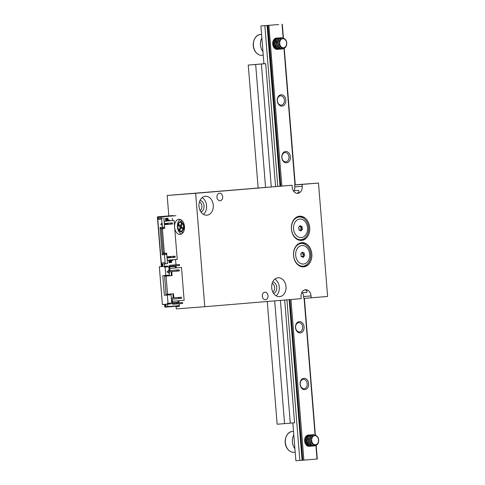<?xml version="1.0" encoding="UTF-8"?>
<svg xmlns="http://www.w3.org/2000/svg" width="485" height="485" viewBox="0 0 485 485"><rect width="100%" height="100%" fill="white"/><g stroke="black" fill="none" stroke-linecap="round" stroke-linejoin="round"><path stroke-width="0.73" d="M302.422 292.831A6.638 5.02 -94.4 0 1 303.61 296.511L311.037 295.941A6.638 5.02 -94.4 0 0 305.532 289.739A6.638 5.02 -94.4 0 0 301.039 296.778L301.191 298.669L204.767 306.714L176.291 308.89L176.11 306.623L179.329 306.356L176.11 306.623M161.384 266.586L157.382 216.843L168.81 215.886L167.167 195.473L292.067 185.252L292.219 187.137A6.638 5.02 85.6 0 0 297.723 193.339A6.638 5.02 85.6 0 0 302.216 186.307L302.064 184.415L295.232 184.912M174.545 226.107A7.584 4.965 85.2 0 1 178.904 219.299A7.584 4.965 85.2 0 1 184.488 226.483A7.584 4.965 85.2 0 1 180.165 234.419A7.584 4.965 85.2 0 1 174.727 228.362M172.242 218.286L172.43 220.584M175.564 259.53L175.988 264.798M176.061 265.768L176.231 267.823M178.88 300.748L179.044 302.792M179.123 303.762L179.329 306.375M204.767 306.714L195.643 193.297L292.067 185.252M167.167 195.473L195.643 193.297M285.386 62.013L295.274 184.888L297.159 184.73L295.226 184.888M272.182 283.288A4.929 3.728 -94.4 0 1 274.583 287.538A4.929 3.728 -94.4 0 1 272.855 292.097M199.474 201.821A4.929 3.728 -94.4 0 1 201.881 206.064A4.929 3.728 -94.4 0 1 200.147 210.629M302.064 184.415L318.493 183.045L327.617 296.462L303.762 298.402L303.61 296.511M295.268 184.821L318.493 183.045M265.471 299.742A3.795 2.868 -94.4 0 1 265.453 299.748A3.795 2.868 -94.4 0 1 262.306 296.189A3.795 2.868 -94.4 0 1 264.858 292.182A3.795 2.868 -94.4 0 1 264.877 292.182A3.795 2.868 -94.4 0 1 268.023 295.735A3.795 2.868 -94.4 0 1 265.471 299.742M220.117 200.766A3.795 2.868 -94.4 0 1 220.099 200.772A3.795 2.868 -94.4 0 1 216.953 197.219A3.795 2.868 -94.4 0 1 219.511 193.206A3.795 2.868 -94.4 0 1 219.523 193.206A3.795 2.868 -94.4 0 1 222.67 196.758A3.795 2.868 -94.4 0 1 220.117 200.766M279.602 296.662A9.482 7.166 -94.4 0 1 279.566 296.662A9.482 7.166 -94.4 0 1 271.697 287.757A9.482 7.166 -94.4 0 1 278.117 277.753A9.482 7.166 -94.4 0 1 285.986 286.641A9.482 7.166 -94.4 0 1 279.602 296.662M206.895 215.194A9.482 7.166 -94.4 0 1 206.859 215.194A9.482 7.166 -94.4 0 1 198.989 206.289A9.482 7.166 -94.4 0 1 205.416 196.286A9.482 7.166 -94.4 0 1 213.279 205.167A9.482 7.166 -94.4 0 1 206.895 215.194M301.537 240.408A12.137 9.173 -94.4 0 1 301.488 240.408A12.137 9.173 -94.4 0 1 291.412 229.011A12.137 9.173 -94.4 0 1 299.639 216.207A12.137 9.173 -94.4 0 1 309.709 227.58A12.137 9.173 -94.4 0 1 301.537 240.408M303.665 266.871A12.137 9.173 -94.4 0 1 303.616 266.877A12.137 9.173 -94.4 0 1 293.546 255.474A12.137 9.173 -94.4 0 1 301.767 242.67A12.137 9.173 -94.4 0 1 311.837 254.043A12.137 9.173 -94.4 0 1 303.665 266.871M311.037 295.941L311.188 297.832M194.406 193.297L202.7 192.624L194.406 193.297M251.545 188.532L259.839 187.853L251.545 188.532M294.183 190.757A6.638 5.02 85.6 0 0 294.789 186.877L294.637 184.985M300.742 240.427A12.137 9.173 85.6 0 0 305.417 237.553M303.956 218.438A12.137 9.173 85.6 0 0 298.899 216.304M302.87 266.889A12.137 9.173 85.6 0 0 307.545 264.016M306.083 244.901A12.137 9.173 85.6 0 0 301.027 242.767M305.58 292.564L306.193 292.607C307.72 291.558 307.29 290.636 304.901 289.842M297.341 190.49L297.942 190.35C299.651 191.163 299.366 192.157 297.087 193.333M200.087 200.293A6.069 4.589 -94.4 0 1 204.027 205.901A6.069 4.589 -94.4 0 1 200.99 212.048M203.433 214.352A9.482 7.166 85.6 0 0 206.598 205.707A9.482 7.166 85.6 0 0 202.154 197.637M272.794 281.761A6.069 4.589 -94.4 0 1 276.729 287.375A6.069 4.589 -94.4 0 1 273.692 293.516M276.135 295.82A9.482 7.166 85.6 0 0 279.299 287.175A9.482 7.166 85.6 0 0 274.862 279.111M180.359 219.505A7.584 4.965 -94.8 0 0 177.443 227.035A7.584 4.965 -94.8 0 0 181.566 233.976M182.675 221.336A5.62 3.68 85.2 0 0 181.05 221.112L181.639 220.99A5.687 3.722 85.2 0 1 182.372 220.954M183.312 232.212A5.687 3.722 85.2 0 1 182.584 232.297L181.978 232.279A5.62 3.68 85.2 0 0 183.548 231.788M180.014 230.09L180.856 227.58L182.578 229.047L182.924 228.017L181.202 226.55L182.045 224.04L181.341 223.439L180.499 225.949L178.777 224.482L178.431 225.513L180.153 226.98L179.311 229.49L180.014 230.09M182.136 227.344L180.856 227.58M180.244 229.393L179.311 229.49M181.535 226.834L180.153 226.98M179.82 225.373L178.431 225.513M181.402 225.962L180.499 225.949M179.298 305.974L164.9 307.181L164.676 304.386M164.427 304.404L164.9 307.181M161.632 266.568L161.372 263.343M157.819 219.129L157.631 216.825L173.006 215.54M300.7 263.555A9.294 7.026 -94.4 0 1 297.838 247.774A9.294 7.026 -94.4 0 1 309.533 252.988A9.294 7.026 -94.4 0 1 300.7 263.555M303.125 252.976A1.916 1.449 -94.4 0 0 303.077 252.952L302.882 252.697A0.74 0.558 -94.4 0 0 301.797 252.976L301.706 253.309A1.916 1.449 -94.4 0 0 301.676 253.352L301.415 253.437A0.74 0.558 -94.4 0 0 301.1 254.831L301.276 255.11A1.916 1.449 -94.4 0 0 301.288 255.171L301.221 255.516A0.74 0.558 -94.4 0 0 301.991 256.626L302.258 256.571A1.916 1.449 -94.4 0 0 302.3 256.589L302.501 256.85A0.74 0.558 -94.4 0 0 303.586 256.565L303.677 256.238A1.916 1.449 -94.4 0 0 303.707 256.195L303.968 256.11A0.74 0.558 -94.4 0 0 304.283 254.716L304.107 254.437A1.916 1.449 -94.4 0 0 304.095 254.376L304.162 254.031A0.74 0.558 -94.4 0 0 303.392 252.921L302.113 253.049M299.754 265.562A11.379 8.603 -94.4 0 1 293.613 253.267A11.379 8.603 -94.4 0 1 301.33 243.464A11.379 8.603 -94.4 0 1 310.77 254.152A11.379 8.603 -94.4 0 1 303.064 266.156A11.379 8.603 -94.4 0 1 299.754 265.562M297.711 244.307A11.379 8.603 -94.4 0 1 300.336 243.543L301.33 243.464M303.064 266.156L302.076 266.235A11.379 8.603 -94.4 0 1 299.36 265.871M303.077 252.952L301.84 253.049A1.916 1.449 -94.4 0 1 301.888 253.067M302.343 256.613L302.434 256.329A1.916 1.449 -94.4 0 0 302.47 256.286L303.798 256.122M304.283 254.716L303.046 254.813A0.74 0.558 -94.4 0 1 303.101 256.159M303.046 254.813L302.87 254.528A1.916 1.449 -94.4 0 0 302.858 254.467L302.925 254.128A0.74 0.558 -94.4 0 0 302.828 253.024M165.246 304.344L165.379 305.999L166.046 305.944M158.292 217.91L158.959 217.856L158.292 217.91L158.328 218.359M162.208 266.526L162.002 264.016M275.559 186.537L265.677 63.656L262.706 63.887L263.943 63.784L260.9 25.984L278.651 24.541M317.099 459.028L302.816 460.223L289.891 299.609M278.651 24.535L267.338 25.493L280.263 186.173M302.816 460.223L302.319 460.259L289.393 299.651M280.76 186.137L267.987 25.438L267.338 25.493M280.027 186.191L267.096 25.505L267.829 25.444M292.837 422.956L295.88 460.75L302.319 460.247M302.076 460.265L289.157 299.669M277.79 186.361L264.858 25.681L267.096 25.505M299.839 460.447L286.92 299.857M264.858 25.681L260.9 25.984M285.841 100.074A5.687 4.298 -94.4 0 1 279.809 105.524A5.687 4.298 -94.4 0 1 279.014 95.703A5.687 4.298 -94.4 0 1 285.841 100.074M290.4 156.782A5.687 4.298 -94.4 0 1 284.368 162.233A5.687 4.298 -94.4 0 1 283.579 152.411A5.687 4.298 -94.4 0 1 290.4 156.782M304.089 326.908A5.687 4.298 -94.4 0 1 298.057 332.358A5.687 4.298 -94.4 0 1 297.269 322.531A5.687 4.298 -94.4 0 1 304.089 326.908M308.654 383.617A5.687 4.298 -94.4 0 1 302.622 389.067A5.687 4.298 -94.4 0 1 301.828 379.24A5.687 4.298 -94.4 0 1 308.654 383.617M309.515 446.339A5.687 4.298 -94.4 0 1 304.628 440.798A5.687 4.298 -94.4 0 1 308.969 435.009M277.578 49.379A5.687 4.298 -94.4 0 1 272.691 43.844A5.687 4.298 -94.4 0 1 277.026 38.048M276.262 48.427A4.662 3.522 -94.4 0 1 272.843 44.377A4.662 3.522 -94.4 0 1 275.074 39.352M308.205 445.382A4.662 3.522 -94.4 0 1 304.78 441.332A4.662 3.522 -94.4 0 1 307.017 436.312M307.211 383.732A4.662 3.522 -94.4 0 1 304.053 388.673A4.662 3.522 -94.4 0 1 300.185 384.296A4.662 3.522 -94.4 0 1 303.343 379.379A4.662 3.522 -94.4 0 1 307.211 383.732M302.646 327.023A4.662 3.522 -94.4 0 1 299.487 331.964A4.662 3.522 -94.4 0 1 295.62 327.587A4.662 3.522 -94.4 0 1 298.778 322.671A4.662 3.522 -94.4 0 1 302.646 327.023M288.957 156.898A4.662 3.522 -94.4 0 1 285.804 161.844A4.662 3.522 -94.4 0 1 281.93 157.461A4.662 3.522 -94.4 0 1 285.089 152.545A4.662 3.522 -94.4 0 1 288.957 156.898M284.398 100.189A4.662 3.522 -94.4 0 1 281.239 105.136A4.662 3.522 -94.4 0 1 277.371 100.753A4.662 3.522 -94.4 0 1 280.53 95.836A4.662 3.522 -94.4 0 1 284.398 100.189M265.677 63.656L253.467 64.62L263.937 63.747M314.238 421.168L304.404 298.354M267.271 301.494L277.141 424.211L284.574 423.647L294.571 422.811L284.695 300.045M290.285 423.169L280.409 300.403L290.285 423.169M271.273 186.889L261.391 64.014L248.247 65.063L261.391 64.014L271.273 186.889M258.135 187.938L248.247 65.063M284.574 423.647L274.692 300.876M265.562 187.368L255.674 64.493M285.853 40.528A4.553 3.437 85.6 0 0 279.96 41.455A4.553 3.437 85.6 0 0 283.737 47.766A4.553 3.437 85.6 0 0 285.853 40.528M282.47 49.009L279.651 48.057L278.493 46.742L277.396 43.153L277.565 41.286L279.208 38.448L280.482 37.794L282.112 37.842M283.501 48.106L281.233 49.106L279.239 48.688L276.893 46.19L276.171 42.486L276.529 40.691L278.457 38.206L279.948 37.794L277.632 39.061L276.796 40.504L276.462 44.177L277.99 47.53L279.287 48.597L281.433 49.088M279.997 49.197L277.438 48.445L276.22 47.227L274.946 43.723L275.565 40.14L276.505 38.836L278.511 37.903M278.76 49.294L277.05 49.015L275.68 48.112L273.904 44.953L273.679 43.05L274.662 39.661L275.735 38.551L277.268 38M277.517 49.391L275.395 48.906M286.059 40.437A5.687 4.298 -94.4 0 1 286.32 45.996C286.968 43.886 286.805 42.007 285.829 40.358L285.841 40.425A4.741 3.583 85.6 0 1 285.671 46.651C283.234 50.379 278.057 46.572 278.857 41.953C280.585 37.09 282.985 36.587 286.059 40.437L285.78 39.916M272.746 44.481L274.049 47.536L275.292 48.706L277.717 49.373M277.469 37.982L276.062 38.454L274.959 39.503L273.886 42.838L274.055 44.741L275.753 47.973L277.099 48.93L278.96 49.282M278.711 37.885L276.826 38.715L275.844 39.97L275.134 43.505L276.317 47.057L277.499 48.33L280.197 49.185M282.294 37.824L280.821 37.751L278.487 39.491L277.596 42.935L278.596 46.56L281.106 48.773L282.67 48.997L285.356 47.578L286.32 45.996M262.973 51.737A10.427 7.881 -94.4 0 1 262.203 50.622A10.427 7.881 -94.4 0 1 261.87 38.024M277.499 48.324L275.492 47.148L274.152 44.384L274.358 41.31L275.019 40.091L276.474 39.067M276.262 48.421L273.867 46.766L272.825 43.826L273.352 40.861L275.237 39.158M274.304 40.728L273.722 42.971L273.861 44.559L274.831 46.754M275.547 40.625L274.971 43.529L276.068 46.663M276.777 40.54L276.28 44.093L277.305 46.566M278.02 40.443L277.432 43.062L278.542 46.469M279.275 40.316L278.723 42.049L279.111 45.172L279.881 46.505L281.391 47.73M317.79 437.488A4.553 3.437 85.6 0 0 311.897 438.416A4.553 3.437 85.6 0 0 315.674 444.721A4.553 3.437 85.6 0 0 317.79 437.488M314.407 445.97L311.588 445.012L310.43 443.702L309.339 440.113L310.133 436.615L311.146 435.409L312.419 434.754L314.05 434.803M315.438 445.066L313.171 446.067L311.176 445.648L308.83 443.151L308.108 439.446L309.26 436.167L310.394 435.166L311.885 434.754L309.569 436.021L308.733 437.458L308.399 441.138L309.927 444.49L311.224 445.557L313.371 446.048M311.934 446.158L309.381 445.406L308.157 444.187L306.884 440.683L307.502 437.1L308.442 435.797L310.449 434.863M310.697 446.255L308.987 445.97L307.617 445.072L305.841 441.908L305.617 440.01L306.599 436.615L307.672 435.512L309.212 434.954M304.689 441.441L305.986 444.496L307.229 445.666L309.66 446.333L307.332 445.867M317.996 437.397A5.687 4.298 -94.4 0 1 318.257 442.95C318.906 440.847 318.748 438.967 317.772 437.312L317.778 437.385A4.741 3.583 85.6 0 1 317.608 443.611C315.177 447.34 310 443.532 310.794 438.907C312.522 434.051 314.923 433.548 317.996 437.397L317.717 436.876M309.412 434.942L308.005 435.409L306.896 436.464L306.138 437.979L305.993 441.702L307.69 444.933L309.036 445.891L310.897 446.236M310.649 434.845L308.763 435.675L307.781 436.93L307.072 440.465L308.254 444.017L309.436 445.285L312.134 446.145M314.238 434.778L312.758 434.705L310.424 436.451L309.533 439.895L310.533 443.52L311.655 444.884L313.049 445.727L314.559 445.957L316.026 445.545L317.293 444.539L318.257 442.95M294.91 448.698A10.427 7.881 -94.4 0 1 294.146 447.582A10.427 7.881 -94.4 0 1 293.807 434.978M309.436 445.285L307.429 444.108L306.09 441.344L306.296 438.27L306.963 437.052L308.411 436.021M308.199 445.382L305.805 443.726L304.762 440.786L305.295 437.822L307.175 436.118M306.241 437.688L305.665 439.931L305.799 441.52L306.769 443.714M307.484 437.585L306.908 440.489L308.011 443.623M308.721 437.5L308.217 441.053L309.248 443.526M309.957 437.397L309.369 440.022L310.485 443.429M311.212 437.276L310.661 439.004L311.055 442.132L311.819 443.466L313.328 444.69M298.566 237.092A9.294 7.026 -94.4 0 1 295.711 221.312A9.294 7.026 -94.4 0 1 307.405 226.525A9.294 7.026 -94.4 0 1 298.566 237.092M300.997 226.507A1.916 1.449 -94.4 0 0 300.949 226.489L300.755 226.234A0.74 0.558 -94.4 0 0 299.669 226.513L299.578 226.847A1.916 1.449 -94.4 0 0 299.548 226.889L299.287 226.974A0.74 0.558 -94.4 0 0 298.966 228.368L299.148 228.647A1.916 1.449 -94.4 0 0 299.16 228.708L299.093 229.047A0.74 0.558 -94.4 0 0 299.863 230.163L300.13 230.108A1.916 1.449 -94.4 0 0 300.173 230.126L300.373 230.387A0.74 0.558 -94.4 0 0 301.458 230.102L301.543 229.769A1.916 1.449 -94.4 0 0 301.579 229.732L301.84 229.647A0.74 0.558 -94.4 0 0 302.155 228.253L301.979 227.974A1.916 1.449 -94.4 0 0 301.967 227.914L302.034 227.568A0.74 0.558 -94.4 0 0 301.264 226.459L299.985 226.586M297.626 239.099A11.379 8.603 -94.4 0 1 291.485 226.804A11.379 8.603 -94.4 0 1 299.196 217.001A11.379 8.603 -94.4 0 1 308.642 227.689A11.379 8.603 -94.4 0 1 300.936 239.693A11.379 8.603 -94.4 0 1 297.626 239.099M295.583 217.844A11.379 8.603 -94.4 0 1 298.208 217.08L299.196 217.001M300.936 239.693L299.942 239.766A11.379 8.603 -94.4 0 1 297.232 239.408M300.949 226.489L299.712 226.586A1.916 1.449 -94.4 0 1 299.754 226.604M300.215 230.151L300.306 229.866A1.916 1.449 -94.4 0 0 300.342 229.823L301.664 229.66M302.155 228.253L300.918 228.344A0.74 0.558 -94.4 0 1 300.973 229.696M300.918 228.344L300.742 228.065A1.916 1.449 -94.4 0 0 300.73 228.005L300.791 227.665A0.74 0.558 -94.4 0 0 300.7 226.562M172.63 259.778L172.684 260.5L171.399 260.609L171.551 262.5L170.981 262.549L170.829 260.657L169.974 260.73L170.126 262.615L169.556 262.664L169.344 260.051M170.744 256.51L170.805 257.226L167.022 257.547M173.406 257.42L173.315 256.292M160.753 224.319L161.948 223.082L161.638 219.208L157.801 219.499L161.299 262.979L165.136 262.682L164.488 254.649L162.239 254.825L160.032 227.416L162.287 227.241L162.275 225.337L160.753 224.319L162.129 225.349M161.948 223.082L160.899 224.306M170.332 260.7L170.49 262.585L170.981 262.549M162.905 228.508L164.664 228.374L162.893 228.326M167.186 257.947L174.903 257.305L167.058 257.947L167.367 260.215L177.225 259.39L174.091 220.451L164.239 221.275L164.288 223.555M164.239 221.275L174.091 220.451M162.093 223.07L162.275 225.337M164.912 253.455L164.415 253.322M165.136 262.682A1.14 0.861 85.6 0 0 166.082 263.749L167.513 263.628L166.773 254.461L164.488 254.649L164.512 253.503L163.002 253.619L164.433 253.497M164.512 253.503L165.943 253.382L164.9 253.285M165.997 218.432L165.5 218.468L165.712 221.118A0.57 0.43 85.6 0 0 165.712 221.118L166.209 221.081L165.997 218.432L166.567 218.383L166.719 220.275L167.083 220.245L166.925 218.353L167.992 218.268L168.143 220.154L169.435 220.051L169.495 220.808M166.925 218.353L167.992 218.268M161.287 229.223L163.184 252.849L164.324 252.764L162.427 229.132L161.287 229.223L161.838 228.599M170.768 220.711L164.106 221.257L170.768 220.723M168.847 260.093L169.059 262.706L169.556 262.664M161.638 219.208A1.14 0.861 85.6 0 1 162.402 218.001L158.565 218.298A1.14 0.861 -94.4 0 0 157.801 219.499M160.032 227.416L160.978 228.477L162.487 228.362L163.918 228.241L164.56 227.071L164.664 228.374M162.239 254.825L163.002 253.619M163.233 228.496L162.427 229.132M168.143 220.154L169.435 220.051M166.719 220.275L167.574 220.202L167.422 218.317M174.903 257.305A0.57 0.43 85.6 0 0 174.812 256.171L166.967 256.826M172.223 224.034L164.379 224.682L172.223 224.034A0.57 0.43 85.6 0 0 172.133 222.9L164.421 223.543M165.943 253.382L166.761 254.443L166.658 253.14L165.227 253.255L164.324 252.764M162.245 264.04L166.082 263.749L162.245 264.04A1.14 0.861 -94.4 0 1 161.299 262.979M168.101 223.633L164.318 223.949L168.101 223.633L168.162 224.361M170.732 224.149L170.641 223.021M167.083 220.245L167.574 220.202M165.5 218.468L166.567 218.383M165.227 253.255L163.827 253.364L163.184 252.849M170.938 224.131A0.57 0.43 85.6 0 0 170.92 223.003M164.56 227.071L162.287 227.241L162.487 228.362M164.573 227.053L163.833 217.886M173.612 257.402A0.57 0.43 85.6 0 0 173.6 256.268M168.022 303.367L171.738 303.058L171.066 294.741L164.379 295.28L162.802 275.619L165.773 275.389L165.1 267.077L164.36 267.132L164.3 266.374L159.347 266.756L162.39 304.562L167.337 304.18L167.276 303.422L168.022 303.367L167.355 295.05L164.379 295.28M165.773 275.389L169.483 275.08L168.816 266.762L164.36 267.132M168.816 266.762L165.1 267.077M159.347 266.756L166.009 266.235L166.076 266.986M162.481 266.501L167.725 266.089L167.786 266.847M171.066 294.741L167.355 295.05M168.804 270.193L166.949 271.867L169.047 273.213L168.804 270.193M179.674 298.481L178.595 298.566L178.504 297.45M176.304 270.042L176.394 271.163M170.708 303.143L170.768 303.895L167.337 304.18M170.484 303.919L169.568 303.24M168.992 303.289L169.053 304.04M166.646 266.938L167.44 266.113L162.487 266.489M164.3 266.374L166.009 266.235M168.689 270.297L168.913 273.134M167.567 275.989L172.078 275.625L164.597 276.244L167.567 275.989L167.525 275.516L166.64 275.322M169.113 275.11L169.174 275.868M170.635 294.019L170.696 294.771M169.029 294.152L169.065 294.607L168.222 294.959M176.661 267.811L168.95 268.423M171.332 298.045L173.866 297.838L173.539 293.777L167.537 294.274L166.082 276.129M181.487 267.423L168.95 268.46L181.487 267.423L184.13 300.312L172.417 301.288L172.242 299.118L181.244 298.366A0.57 0.43 85.6 0 0 181.154 297.232L173.866 297.838M179.626 297.36A0.57 0.43 -94.4 0 1 179.632 298.487L172.242 299.118M168.95 268.435L176.655 267.793M172.078 275.625L171.751 271.564L179.038 270.957A0.57 0.43 85.6 0 0 178.947 269.824L169.126 270.636M169.944 270.575L169.774 268.399M177.419 269.951A0.57 0.43 -94.4 0 1 177.425 271.079L179.038 270.957M171.599 301.355L172.417 301.288M167.537 294.274L166.052 294.389L164.597 276.244M169.065 294.601L168.198 294.674M171.751 271.564L169.216 271.77M177.462 271.073L169.216 271.764M172.921 293.825L173.248 297.887M171.132 271.612L171.46 275.674M169.58 266.853L169.708 268.363L169.083 268.411L168.962 266.895A1.516 0.994 85.2 0 1 169.829 265.307L179.511 264.531L179.583 265.477L169.908 266.253A0.57 0.37 -94.8 0 0 169.58 266.853L175.297 266.374L175.418 267.884M175.54 264.834L169.829 265.307A1.516 0.994 85.2 0 1 169.835 265.307L175.546 264.834A1.516 0.994 85.2 0 1 175.546 264.834L179.511 264.531M173.794 265.004L173.873 265.95M175.509 265.816A0.57 0.37 -94.8 0 0 175.297 266.374M172.357 301.294L172.472 302.767A0.57 0.37 -94.8 0 0 172.89 303.307L176.849 303.004L176.928 303.95L172.963 304.247A1.516 0.994 85.2 0 1 171.854 302.816L171.738 301.343M178.068 300.821L178.189 302.288A0.57 0.37 -94.8 0 0 178.601 302.828L182.566 302.525L182.639 303.471L176.928 303.95M176.849 303.004L182.566 302.525M179.268 305.617L167.84 306.575L167.646 304.156M165.912 304.289L166.106 306.708L167.84 306.575M164.603 266.326L164.409 263.876M160.723 218.123L160.632 216.971L175.891 215.698M158.995 218.262L158.898 217.104L160.632 216.971M162.869 266.459L162.675 264.01M158.898 217.104L174.157 215.831M294.789 186.877L302.216 186.307M179.377 230.86A4.765 3.116 85.2 0 1 177.946 224.361A4.765 3.116 85.2 0 1 182.142 222.651A4.765 3.116 85.2 0 1 183.572 229.156A4.765 3.116 85.2 0 1 179.377 230.86M181.948 222.997A4.371 2.861 -94.8 0 0 178.098 224.561A4.371 2.861 -94.8 0 0 179.408 230.533A4.371 2.861 -94.8 0 0 183.257 228.968A4.371 2.861 -94.8 0 0 181.948 222.997M302.882 252.697L301.797 252.776M301.415 253.437L301.076 253.461M301.991 256.626L301.379 256.668M303.586 256.565L302.397 256.656M303.677 256.238L302.434 256.329M303.707 256.195L302.47 256.286M304.107 254.437L302.87 254.528M304.095 254.376L302.858 254.467M304.162 254.031L302.925 254.128M303.877 460.132L290.958 299.518M281.827 186.052L268.902 25.372M317.02 459.04L315.941 445.588M315.074 434.833L304.095 298.372M294.971 184.955L283.998 48.627M283.137 37.872L282.04 24.274M255.146 51.161A10.427 7.881 85.6 0 0 262.064 55.326C259.226 55.454 256.868 54.047 254.995 51.113C250.903 44.887 254.425 34.544 260.475 34.526A10.427 7.881 85.6 0 0 253.97 40.528A10.427 7.881 85.6 0 0 255.146 51.161M287.09 448.122A10.427 7.881 85.6 0 0 294.001 452.287C291.164 452.414 288.805 451.008 286.932 448.073C282.84 441.847 286.362 431.498 292.413 431.486A10.427 7.881 85.6 0 0 285.907 437.488A10.427 7.881 85.6 0 0 287.09 448.122M300.755 226.234L299.663 226.313M299.287 226.974L298.948 226.998M299.863 230.163L299.251 230.205M301.458 230.102L300.27 230.193M301.543 229.769L300.306 229.866M301.579 229.732L300.342 229.823M301.979 227.974L300.742 228.065M301.967 227.914L300.73 228.005M302.034 227.568L300.791 227.665M162.402 218.001L158.565 218.298M181.244 298.366L179.632 298.487M172.472 302.767L178.189 302.288M172.89 303.307L178.601 302.828M181.05 221.112C177.049 223.518 176.576 226.925 179.638 231.333L181.978 232.279M293.401 190.823L298.457 190.399M301.64 292.892L306.69 292.473M303.24 252.994L302.003 253.091M301.5 253.449L301.039 253.485M302.143 256.553L301.318 256.613M303.883 256.098L302.64 256.195M317.281 459.016L316.19 445.454M315.341 434.899L304.356 298.354M295.232 184.937L284.252 48.494M283.404 37.945L282.3 24.25M261.579 34.441L260.475 34.526M263.252 55.235L262.064 55.326M293.516 431.401L292.413 431.486M295.189 452.196L294.001 452.287M301.112 226.531L299.869 226.628M299.372 226.986L298.912 227.016M300.015 230.084L299.184 230.151M301.749 229.635L300.512 229.726"/></g></svg>
